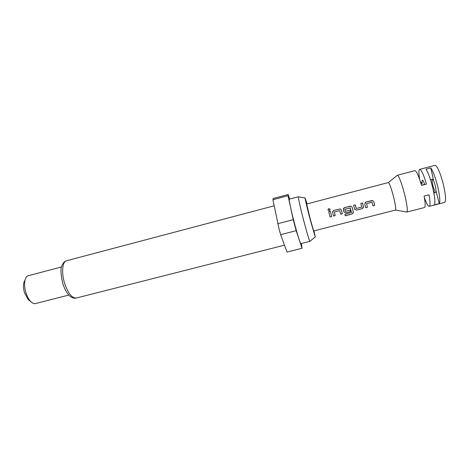 <?xml version="1.0" encoding="UTF-8"?>
<svg xmlns="http://www.w3.org/2000/svg" width="469" height="469" viewBox="0 0 469 469"><rect width="100%" height="100%" fill="white"/><g stroke="black" fill="none" stroke-linecap="round" stroke-linejoin="round"><path stroke-width="0.7" d="M330.088 209.473L328.816 208.752L328.048 209.942M329.314 210.663C330.135 210.27 330.305 209.707 329.824 208.975L328.81 208.711C327.901 209.186 327.79 209.79 328.464 210.522L329.314 210.663M395.478 210.048L395.502 210.042C396.088 209.186 395.508 205.07 393.772 197.701C391.398 188.526 389.598 183.473 388.373 182.541L306.691 204.015L310.302 219.304L313.679 230.959L395.478 210.048M406.57 211.982L406.881 212.035C407.837 210.927 407.168 205.41 404.87 195.479C402.296 184.763 398.527 174.732 397.349 175.271L397.102 175.47M434.523 192.788L433.942 191.768L434.4 190.074C432.975 186.469 432.178 183.127 432.025 180.037L431.597 179.551M406.858 212.041L424.463 207.562C425.506 206.987 425.383 203.153 424.105 196.065L429.029 194.799C430.284 201.899 430.36 205.75 429.258 206.342C428.103 206.337 426.485 203.452 424.398 197.701M429.258 206.342L444.53 202.456C446.125 201.271 445.82 195.602 443.61 185.46C441.095 174.532 436.698 164.519 434.91 165.346L419.673 169.373C418.67 169.942 418.653 173.249 419.626 179.287M433.596 180.629C435.056 184.294 435.853 187.682 436 190.789L439.26 203.628C440.315 201.559 439.828 196.007 437.806 186.961C435.531 177.786 433.198 171.431 430.812 167.89L433.596 180.629L432.441 179.328L430.519 179.832M439.26 203.628L434.423 204.859C435.402 202.813 434.88 197.273 432.852 188.245C430.571 179.082 428.273 172.727 425.952 169.174L430.812 167.89M420.47 181.82L422.235 183.332L421.039 183.643M422.235 183.332C421.989 181.386 422.047 180.336 422.405 180.172L422.551 180.19C423.091 180.489 423.783 181.884 424.644 184.381L425.277 184.417M433.637 191.844L433.942 191.768M426.556 195.432L426.186 195.526M307.043 203.921L305.167 198.018C304.545 196.798 307.189 208.166 310.349 220.149L315.262 236.945L314.025 230.871M304.123 222.159C307.342 234.195 309.27 240.585 309.909 241.336L300.875 243.628C300.066 242.919 298.038 236.569 294.79 224.569C291.308 211.566 288.623 198.915 289.344 199.167L298.36 196.775C297.815 196.476 300.664 209.115 304.123 222.159M61.539 266.961L28.304 275.708C26.797 276.141 25.713 277.56 25.062 279.97C24.189 283.733 24.517 288.101 26.041 293.066C27.22 296.613 28.744 299.392 30.62 301.409C32.361 303.197 33.997 303.918 35.527 303.56L68.826 295.06M24.945 280.222L23.843 282.608C23.139 285.615 23.397 289.097 24.611 293.049L28.275 299.697L30.397 301.25M289.742 199.061L288.13 194.535L273.192 198.516L272.935 199.747L279.131 229.288L280.626 234.664L287.01 252.046L302.059 248.265L301.426 243.487M277.683 223.731L293.254 219.68L296.179 230.672L280.626 234.664M374.678 205.422L373.764 201.682L372.738 200.591L371.811 200.562L365.972 202.08L364.812 203.997L365.732 207.732L367.397 207.298L366.611 203.646L372.011 202.25L373.007 205.85L374.678 205.422L373.752 201.676L372.732 200.603L365.961 202.092L365.046 202.714M363.493 206.747L362.531 202.971L360.866 203.405L361.693 207.099L356.329 208.488L355.279 204.853L353.626 205.281L354.587 209.051L356.493 210.112L362.297 208.617L363.528 207.263L362.525 202.983L360.872 203.411M353.38 212.258L352.143 207.28L350.953 206.149L344.428 207.667L343.285 209.579L343.859 211.824L345.759 212.885L350.49 211.666L350.097 210.1L345.407 211.308L344.809 209.414L350.226 207.896L351.504 212.533L344.897 214.339L345.248 215.781L352.16 213.999L353.415 212.592L352.143 207.28L350.953 206.167L350.208 206.167M342.358 213.764L341.42 210.059L340.172 208.922L333.746 210.44L332.609 212.346L333.559 216.033L335.194 215.611L334.385 212L339.691 210.622L340.717 214.186L342.358 213.764L341.414 210.053L340.177 208.934L333.746 210.452L332.556 211.953M331.7 216.514L330.358 211.32L328.722 211.742L330.065 216.936L331.7 216.514L330.364 211.331L328.728 211.754M287.01 252.046L302.059 248.265M288.13 194.535L288.042 195.72L272.935 199.747M302.013 248.259L296.179 230.672M293.254 219.68L288.042 195.72M433.86 192.958L435.566 192.519L436 190.789M421.496 185.202L424.644 184.381M419.673 169.373C421.338 169.643 423.607 174.55 426.479 184.1L421.549 185.384C418.694 175.84 416.478 170.927 414.889 170.634L397.325 175.277M330.053 216.889L331.689 216.467M340.705 214.14L342.347 213.712M334.385 212L339.685 210.616M335.194 215.611L334.379 211.988M333.541 215.986L335.177 215.564M345.231 215.705L352.16 213.999M352.137 213.923L353.362 212.199M350.202 206.178L344.428 207.667L343.414 208.476M343.888 211.929L345.759 212.885M345.747 212.838L350.49 211.666M350.472 211.619L350.091 210.1M344.891 209.28L345.272 211.232M344.885 209.268L350.361 207.972M356.194 208.412L355.279 204.865L353.626 205.293M362.297 208.617L363.475 206.718M356.493 210.112L362.279 208.57M354.646 209.227L356.475 210.065M372.996 205.803L374.655 205.375M372.011 202.25L366.6 203.64L367.397 207.298M365.72 207.679L367.374 207.251M76.283 298.038C74.501 298.601 72.419 297.991 70.033 296.209C68.709 295.218 65.637 291.958 62.899 283.98C60.642 274.318 60.36 268.092 62.06 265.307C63.251 262.658 64.769 261.133 66.616 260.735C62.301 261.514 61.228 272.993 64.728 283.704C68.222 293.547 72.074 298.325 76.283 298.038L284.484 245.164M395.502 210.042L406.881 212.035M315.209 236.986L309.956 241.254M28.275 299.697L30.62 301.409M23.843 282.608L25.062 279.97M66.616 260.735L274.136 205.821M305.096 198L298.436 196.828M435.877 191.299L435.496 192.536M388.373 182.541L397.349 175.271"/></g></svg>
